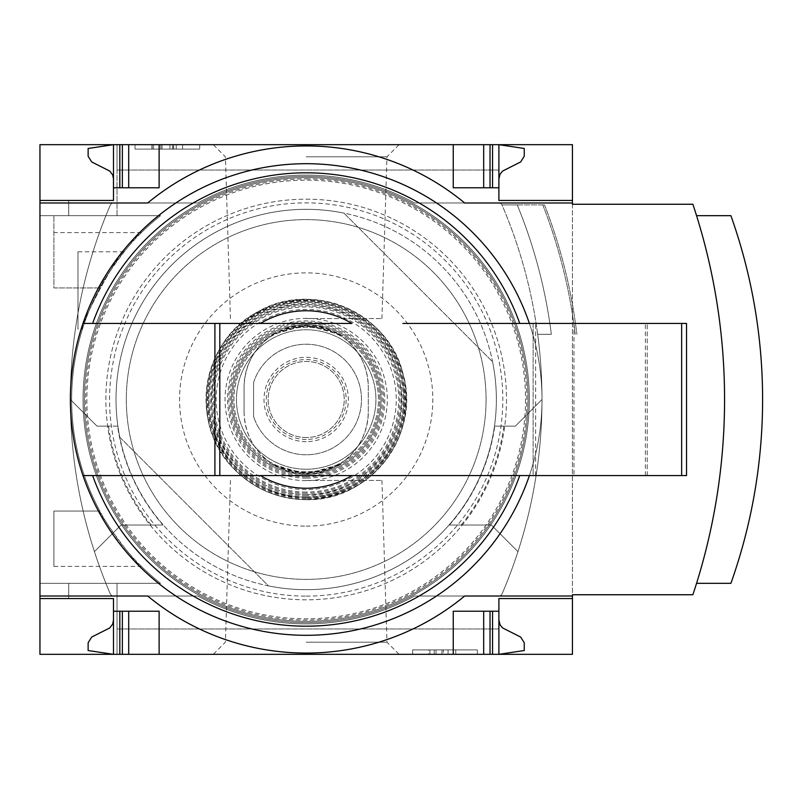 <?xml version="1.0" encoding="UTF-8"?>
<svg xmlns="http://www.w3.org/2000/svg" width="799" height="799" viewBox="0 0 799 799"><rect width="100%" height="100%" fill="white"/><g stroke="black" fill="none" stroke-linecap="round" stroke-linejoin="round"><path stroke-width="0.6" stroke-dasharray="4 3" d="M141.383 566.391A234.546 234.546 0 0 0 160.529 583.33L39.95 583.33L39.95 215.67L39.95 583.33L160.529 583.33A234.546 234.546 0 0 1 99.875 287.93C99.086 285.323 132.684 237.962 141.383 232.609A234.546 234.546 0 0 1 160.529 215.67L39.95 215.67L160.529 215.67A234.546 234.546 0 0 0 99.875 511.07C99.086 513.677 132.684 561.038 141.383 566.391L53.893 566.391L53.893 511.07L53.893 566.391M82.447 329.138C78.342 327.52 118.971 250.826 123.995 251.805C118.891 250.916 78.362 327.54 82.447 329.138L77.982 329.138L77.982 251.805L77.982 329.138M68.734 583.33L117.034 583.33L68.734 583.33L117.034 583.33L68.734 583.33L68.734 598.551L68.734 583.33L68.734 598.551L113.488 598.551L113.488 654.331L113.488 598.551L113.488 654.331L117.034 654.331L117.034 583.33L117.034 654.331L117.034 628.973L117.034 654.331L113.488 654.331L117.034 654.331L117.034 583.33L117.034 654.331L117.034 628.973L117.034 654.331L113.488 654.331L113.488 598.551L68.734 598.551L113.488 598.551L68.734 598.551L68.734 583.33M99.875 511.07L53.893 511.07L99.875 511.07M99.875 287.93L53.893 287.93L53.893 215.67L53.893 287.93L99.875 287.93M68.734 215.67L117.034 215.67L68.734 215.67L117.034 215.67L68.734 215.67L68.734 200.449L113.488 200.449L113.488 144.669L113.488 200.449L68.734 200.449L113.488 200.449L68.734 200.449L68.734 215.67M39.95 144.669L39.95 654.331L572.434 654.331L572.434 144.669L39.95 144.669M117.034 215.67L117.034 144.669L117.034 170.027L117.034 144.669L113.488 144.669L117.034 144.669L117.034 170.027L117.034 144.669L113.488 144.669L113.488 200.449L113.488 144.669L117.034 144.669L117.034 215.67M306.187 654.331L399.11 654.331L306.187 654.331M498.896 620.104L500.034 624.768L502.561 627.904L520.698 637.073L524.254 642.766L524.254 650.526L498.896 654.331L117.034 654.331L498.896 654.331L117.034 654.331L498.896 654.331L498.896 611.225L453.253 611.225L490.027 611.225L453.253 611.225L453.253 654.331M306.187 144.669L399.11 144.669L306.187 144.669M453.253 144.669L453.253 187.775L453.253 144.669L453.253 187.775L498.896 187.775L498.896 144.669L117.034 144.669L498.896 144.669L117.034 144.669L498.896 144.669L453.253 144.669L498.896 144.669L498.896 170.027L498.896 144.669L498.896 170.027L498.896 144.669L524.254 148.474L524.254 156.234L520.698 161.927L502.561 171.096L500.034 174.232L498.896 178.896L498.896 144.669L498.896 178.896M113.488 620.104L112.689 624.039L109.823 627.904L91.685 637.073L88.13 642.766L88.13 650.526L113.488 654.331L113.488 620.104L113.488 654.331L159.121 654.331L113.488 654.331L113.488 598.551M113.488 200.449L113.488 144.669L159.121 144.669L113.488 144.669L113.488 178.896L113.488 144.669L88.13 148.474L88.13 156.234L91.685 161.927L109.823 171.096L112.689 174.961L113.488 178.896M199.69 144.669L135.031 144.669L199.69 144.669L199.69 149.103L135.031 149.103L135.031 144.669L135.031 149.103L199.69 149.103L199.69 144.669M477.343 654.331L412.683 654.331L477.343 654.331L477.343 649.897L412.683 649.897L412.683 654.331L412.683 649.897L477.343 649.897L477.343 654.331M119.8 437.223A190.172 190.172 0 0 1 343.92 213.103A190.172 190.172 0 0 0 119.8 437.223L268.464 585.897A190.172 190.172 0 0 0 492.584 361.777L343.92 213.103L492.584 361.777A190.172 190.172 0 0 1 268.464 585.897L119.8 437.223M92.634 475.565L214.911 475.565L214.911 323.435M402.916 475.565L529.397 475.565A235.815 235.815 0 0 0 529.397 323.435L402.916 323.435M572.434 204.254L572.434 594.746L692.873 594.746A617.198 617.198 0 0 0 692.873 204.254L572.434 204.254M39.95 596.014L147.715 596.014A248.629 248.629 0 0 0 464.668 596.014L572.434 596.014M490.027 611.225L492.564 611.225L490.027 611.225L490.027 654.331M119.82 611.225L128.699 611.225L119.82 611.225L119.82 654.331M128.699 611.225L159.121 611.225L128.699 611.225L128.699 654.331M113.488 611.225L159.121 611.225L159.121 654.331M572.434 202.986L464.668 202.986A248.629 248.629 0 0 0 147.715 202.986L39.95 202.986M492.564 187.775L498.896 187.775L492.564 187.775L492.564 144.669M128.699 187.775L159.121 187.775L119.82 187.775L128.699 187.775L128.699 144.669M119.82 187.775L113.488 187.775L119.82 187.775L119.82 144.669M113.488 187.775L159.121 187.775L159.121 144.669M696.558 583.33A617.198 617.198 0 0 0 696.558 215.67A617.198 617.198 0 0 1 696.558 583.33L730.905 583.33A548.963 548.963 0 0 0 730.905 215.67L696.558 215.67M151.171 525.013A199.46 199.46 0 0 1 108.514 426.127L96.999 426.127L70.382 399.5A493.183 493.183 0 0 0 94.432 551.64L121.049 525.013L162.956 525.013A190.442 190.442 0 0 1 117.613 426.127L96.999 426.127L70.382 399.5A493.183 493.183 0 0 0 94.432 551.64L121.049 525.013L162.956 525.013M449.418 525.013L491.325 525.013L517.952 551.64A493.183 493.183 0 0 0 542.002 399.5L515.375 426.127L494.761 426.127A190.442 190.442 0 0 1 449.418 525.013L491.325 525.013L517.952 551.64A493.183 493.183 0 0 0 542.002 399.5L515.375 426.127L494.761 426.127M117.613 426.127L108.514 426.127M537.677 334.312L551.35 334.312A506.486 506.486 0 0 0 517.233 204.904L501.962 204.904A3.805 3.805 0 0 1 502.152 205.293A493.183 493.183 0 0 1 537.677 334.312L551.35 334.312A506.486 506.486 0 0 0 517.233 204.904L501.962 204.904A3.805 3.805 0 0 0 498.656 202.986L414.541 202.986A224.399 224.399 0 0 0 197.842 202.986L113.718 202.986A3.805 3.805 0 0 0 110.222 205.293A493.183 493.183 0 0 0 110.222 593.707A3.805 3.805 0 0 0 113.718 596.014L197.842 596.014A224.399 224.399 0 0 0 414.541 596.014L498.656 596.014A3.805 3.805 0 0 0 502.152 593.707A493.183 493.183 0 0 0 537.677 334.312M517.233 204.904L544.538 204.904L517.233 204.904A506.486 506.486 0 0 1 551.35 334.312M544.538 204.904A531.844 531.844 0 0 1 576.888 334.312A531.844 531.844 0 0 0 544.538 204.904A531.844 531.844 0 0 1 576.888 334.312M498.656 202.986L414.541 202.986A224.399 224.399 0 0 0 197.842 202.986L113.718 202.986A3.805 3.805 0 0 0 110.222 205.293A493.183 493.183 0 0 0 110.222 593.707A3.805 3.805 0 0 0 113.718 596.014L197.842 596.014A224.399 224.399 0 0 0 414.541 596.014L498.656 596.014A3.805 3.805 0 0 0 502.152 593.707A493.183 493.183 0 0 0 502.152 205.293A3.805 3.805 0 0 0 498.656 202.986M306.187 596.124A196.624 196.624 0 0 0 476.474 301.183A196.624 196.624 0 0 0 135.91 301.183A196.624 196.624 0 0 0 306.187 596.124M306.187 526.122A126.622 126.622 0 0 0 415.85 336.189A126.622 126.622 0 0 0 196.534 336.189A126.622 126.622 0 0 0 306.187 526.122M503.869 426.127A199.46 199.46 0 0 1 461.213 525.013M306.187 163.685A235.815 235.815 0 0 1 510.411 517.402A235.815 235.815 0 0 1 101.972 517.402A235.815 235.815 0 0 1 306.187 163.685M306.187 176.369A223.131 223.131 0 0 1 499.435 511.07A223.131 223.131 0 0 1 112.949 511.07A223.131 223.131 0 0 1 306.187 176.369A223.131 223.131 0 0 1 499.435 511.07A223.131 223.131 0 0 1 112.949 511.07A223.131 223.131 0 0 1 306.187 176.369M306.187 178.896A220.604 220.604 0 0 1 497.238 509.802A220.604 220.604 0 0 1 115.146 509.802A220.604 220.604 0 0 1 306.187 178.896M443.365 654.331L428.703 654.331L455.79 654.331L443.365 654.331L443.365 649.897L428.703 649.897L428.703 654.331M428.703 649.897L455.79 649.897L448.059 649.897L448.059 654.331L448.059 649.897L443.365 649.897M455.79 649.897L455.79 654.331L455.79 649.897M434.237 649.897L434.237 654.331L434.237 649.897M441.977 649.897L441.977 654.331L441.977 649.897M436.014 649.897L436.014 654.331M429.942 649.897L429.942 654.331M176.239 144.669L176.239 149.103L182.581 149.103L169.897 149.103L169.897 144.669L151.94 144.669L182.581 144.669L158.861 144.669L169.897 144.669L169.897 149.103L151.94 149.103L173.443 149.103L173.443 144.669M173.443 149.103L152.15 149.103L182.581 149.103L182.581 144.669L182.581 149.103L159.44 149.103L159.44 144.669M176.239 149.103L159.44 149.103M182.581 149.103L182.581 144.669M152.15 149.103L152.15 144.669L152.15 149.103M572.434 598.551L498.896 598.551L498.896 611.225M483.685 654.331L483.685 611.225M498.896 187.775L498.896 200.449L572.434 200.449M483.685 187.775L483.685 144.669M306.187 642.196L386.976 642.196L306.187 642.196M306.187 480.439L381.932 480.439L306.187 480.439M306.187 318.561L381.932 318.561L306.187 318.561M306.187 156.804L386.976 156.804L306.187 156.804M351.9 475.565L260.474 475.565M260.474 323.435L351.9 323.435M529.397 475.565L686.531 475.565L686.531 323.435L529.397 323.435M573.952 475.565L533.133 475.565L533.133 323.435L647.23 323.435L533.133 323.435L533.133 475.565L647.23 475.565L573.952 475.565L573.952 323.435M647.23 475.565L647.23 323.435L647.23 475.565M141.383 232.609L53.893 232.609M244.065 411.865L244.065 387.135C244.834 364.554 254.611 346.966 273.388 334.382L306.187 325.013L338.996 334.382C357.832 346.916 367.61 364.504 368.309 387.135L368.309 411.865C367.55 434.446 357.772 452.034 338.996 464.618L306.187 473.987L273.388 464.618C254.541 452.104 244.774 434.516 244.065 411.865L244.065 387.135A62.122 62.122 0 0 1 306.187 325.013A62.122 62.122 0 0 1 368.309 387.135L368.309 411.865A62.122 62.122 0 0 1 306.187 473.987A62.122 62.122 0 0 1 244.065 411.865M253.922 417.487A55.281 55.281 0 0 0 338.936 444.034A55.281 55.281 0 0 0 338.936 354.966A55.281 55.281 0 0 0 253.922 381.513A55.281 55.281 0 0 1 338.936 354.966A55.281 55.281 0 0 1 338.936 444.034A55.281 55.281 0 0 1 253.922 417.487A6.342 6.342 0 0 1 253.573 415.42L253.573 383.58A6.342 6.342 0 0 1 253.922 381.513A6.342 6.342 0 0 0 253.573 383.58L253.573 415.42A6.342 6.342 0 0 0 253.922 417.487M306.187 469.233A69.733 69.733 0 0 1 245.802 364.634A69.733 69.733 0 0 1 366.581 364.634A69.733 69.733 0 0 1 306.187 469.233A69.733 69.733 0 0 1 245.802 364.634A69.733 69.733 0 0 1 366.581 364.634A69.733 69.733 0 0 1 306.187 469.233M306.187 499.655A100.155 100.155 0 0 1 219.455 349.423A100.155 100.155 0 0 1 392.928 349.423A100.155 100.155 0 0 1 306.187 499.655A100.155 100.155 0 0 1 219.455 349.423A100.155 100.155 0 0 1 392.928 349.423A100.155 100.155 0 0 1 306.187 499.655A100.155 100.155 0 0 1 219.455 349.423A100.155 100.155 0 0 1 392.928 349.423A100.155 100.155 0 0 1 306.187 499.655M306.187 473.038A73.538 73.538 0 0 1 242.506 362.736A73.538 73.538 0 0 1 369.867 362.736A73.538 73.538 0 0 1 306.187 473.038A73.538 73.538 0 0 1 242.506 362.736A73.538 73.538 0 0 1 369.867 362.736A73.538 73.538 0 0 1 306.187 473.038A73.538 73.538 0 0 1 242.506 362.736A73.538 73.538 0 0 1 369.867 362.736A73.538 73.538 0 0 1 306.187 473.038M306.187 474.296A74.796 74.796 0 0 1 241.408 362.097A74.796 74.796 0 0 1 370.966 362.097A74.796 74.796 0 0 1 306.187 474.296A74.796 74.796 0 0 1 241.408 362.097A74.796 74.796 0 0 1 370.966 362.097A74.796 74.796 0 0 1 306.187 474.296A74.796 74.796 0 0 1 241.408 362.097A74.796 74.796 0 0 1 370.966 362.097A74.796 74.796 0 0 1 306.187 474.296A74.796 74.796 0 0 1 241.408 362.097A74.796 74.796 0 0 1 370.966 362.097A74.796 74.796 0 0 1 306.187 474.296A74.796 74.796 0 0 1 241.408 362.097A74.796 74.796 0 0 1 370.966 362.097A74.796 74.796 0 0 1 306.187 474.296M306.187 471.77A72.27 72.27 0 0 1 243.605 363.365A72.27 72.27 0 0 1 368.778 363.365A72.27 72.27 0 0 1 306.187 471.77A72.27 72.27 0 0 1 243.605 363.365A72.27 72.27 0 0 1 368.778 363.365A72.27 72.27 0 0 1 306.187 471.77A72.27 72.27 0 0 1 243.605 363.365A72.27 72.27 0 0 1 368.778 363.365A72.27 72.27 0 0 1 306.187 471.77M306.187 437.532A38.032 38.032 0 0 1 273.248 380.484A38.032 38.032 0 0 1 339.126 380.484A38.032 38.032 0 0 1 306.187 437.532A38.032 38.032 0 0 1 273.248 380.484A38.032 38.032 0 0 1 339.126 380.484A38.032 38.032 0 0 1 306.187 437.532M496.359 399.5A190.172 190.172 0 0 1 211.106 564.194A190.172 190.172 0 0 1 211.106 234.806A190.172 190.172 0 0 1 496.359 399.5A190.172 190.172 0 0 1 211.106 564.194A190.172 190.172 0 0 1 211.106 234.806A190.172 190.172 0 0 1 496.359 399.5M525.522 399.5A219.335 219.335 0 0 1 196.524 589.442A219.335 219.335 0 0 1 196.524 209.558A219.335 219.335 0 0 1 525.522 399.5M528.059 399.5A221.862 221.862 0 0 1 195.256 591.64A221.862 221.862 0 0 1 195.256 207.36A221.862 221.862 0 0 1 528.059 399.5A221.862 221.862 0 0 1 195.256 591.64A221.862 221.862 0 0 1 195.256 207.36A221.862 221.862 0 0 1 528.059 399.5M486.072 399.5A179.875 179.875 0 0 1 216.249 555.275A179.875 179.875 0 0 1 216.249 243.725A179.875 179.875 0 0 1 486.072 399.5A179.875 179.875 0 0 1 216.249 555.275A179.875 179.875 0 0 1 216.249 243.725A179.875 179.875 0 0 1 486.072 399.5M506.506 399.5A200.309 200.309 0 0 1 206.032 572.973A200.309 200.309 0 0 1 206.032 226.027A200.309 200.309 0 0 1 506.506 399.5A200.309 200.309 0 0 1 206.032 572.973A200.309 200.309 0 0 1 206.032 226.027A200.309 200.309 0 0 1 506.506 399.5M542.791 204.904A530.226 530.226 0 0 1 575.26 334.312A530.226 530.226 0 0 0 542.791 204.904M160.819 149.103L160.819 144.669M162.037 149.103L162.037 144.669M172.404 149.103L172.404 144.669M153.548 149.103L153.548 144.669M492.564 654.331L492.564 611.225M122.357 654.331L122.357 611.225M490.027 187.775L490.027 144.669M122.357 187.775L122.357 144.669M535.66 475.565L535.66 323.435M645.382 475.565L645.382 323.435M306.187 497.118A97.618 97.618 0 0 1 221.653 350.691A97.618 97.618 0 0 1 390.731 350.691A97.618 97.618 0 0 1 306.187 497.118A97.608 97.608 0 0 1 221.653 350.691A97.608 97.608 0 0 1 390.721 350.691A97.608 97.608 0 0 1 306.187 497.108M306.187 478.102A78.602 78.602 0 0 1 238.122 360.199A78.602 78.602 0 0 1 374.262 360.199A78.602 78.602 0 0 1 306.187 478.102M306.187 499.645A100.145 100.145 0 0 1 219.465 349.423A100.145 100.145 0 0 1 392.918 349.423A100.145 100.145 0 0 1 306.187 499.645C369.188 501.902 421.043 435.056 403.195 374.591C389.702 313.008 312.069 279.42 257.947 311.74C201.648 340.124 188.414 423.67 233.188 468.054C253.173 488.648 277.503 499.175 306.187 499.645M306.187 499.345A99.845 99.845 0 0 1 219.715 349.572A99.845 99.845 0 0 1 392.659 349.572A99.845 99.845 0 0 1 306.187 499.345M306.187 498.077A98.577 98.577 0 0 1 220.814 350.212A98.577 98.577 0 0 1 391.56 350.212A98.577 98.577 0 0 1 306.187 498.077M306.187 480.638A81.138 81.138 0 0 1 235.925 358.931A81.138 81.138 0 0 1 376.459 358.931A81.138 81.138 0 0 1 306.187 480.638M306.187 476.833A77.333 77.333 0 0 1 239.211 360.828A77.333 77.333 0 0 1 373.163 360.828A77.333 77.333 0 0 1 306.187 476.833M306.187 497.038A97.538 97.538 0 0 1 221.722 350.731A97.538 97.538 0 0 1 390.661 350.731A97.538 97.538 0 0 1 306.187 497.038M306.187 498.306A98.806 98.806 0 0 1 220.624 350.102A98.806 98.806 0 0 1 391.76 350.102A98.806 98.806 0 0 1 306.187 498.306C365.952 500.294 416.399 439.32 403.245 380.983C392.659 320.798 325.912 286.491 275.655 305.528C231.041 317.193 194.866 373.892 211.306 427.066C227.166 471.81 258.796 495.56 306.187 498.306M306.187 496.858A97.358 97.358 0 0 1 221.872 350.821A97.358 97.358 0 0 1 390.511 350.821A97.358 97.358 0 0 1 306.187 496.858M306.187 495.6A96.1 96.1 0 0 1 222.961 351.45A96.1 96.1 0 0 1 389.423 351.45A96.1 96.1 0 0 1 306.187 495.6M306.187 493.193A93.693 93.693 0 0 1 225.048 352.659A93.693 93.693 0 0 1 387.325 352.659A93.693 93.693 0 0 1 306.187 493.193M306.187 494.441A94.941 94.941 0 0 1 223.97 352.029A94.941 94.941 0 0 1 388.414 352.029A94.941 94.941 0 0 1 306.187 494.441M306.187 492.054A92.554 92.554 0 0 1 226.037 353.228A92.554 92.554 0 0 1 386.346 353.228A92.554 92.554 0 0 1 306.187 492.054M306.187 489.577A90.077 90.077 0 0 1 228.184 354.456A90.077 90.077 0 0 1 384.199 354.456A90.077 90.077 0 0 1 306.187 489.577M306.187 475.565A76.065 76.065 0 0 1 240.309 361.468A76.065 76.065 0 0 1 372.064 361.468A76.065 76.065 0 0 1 306.187 475.565M338.996 464.618A72.909 72.909 0 0 1 273.388 464.618M306.187 441.677A42.177 42.177 0 0 1 287.211 361.837A42.177 42.177 0 0 1 347.225 389.752A42.177 42.177 0 0 1 306.187 441.677M273.388 334.382A72.909 72.909 0 0 1 338.996 334.382M306.187 439.45A39.95 39.95 0 0 1 271.59 379.525A39.95 39.95 0 0 1 340.793 379.525A39.95 39.95 0 0 1 306.187 439.45M498.896 170.027L117.034 170.027L498.896 170.027M498.896 628.973L117.034 628.973L498.896 628.973M158.861 149.103L158.861 144.669M173.673 149.103L173.673 144.669M151.94 149.103L151.94 144.669M230.452 480.439L225.408 642.196L213.263 654.331M381.932 480.439L386.976 642.196L399.11 654.331M381.932 318.561L386.976 156.804L399.11 144.669M230.452 318.561L225.408 156.804L213.263 144.669M123.995 251.805L77.982 251.805M306.187 494.461C365.932 496.588 415.09 433.218 398.162 375.89C385.378 317.493 311.76 285.642 260.444 316.284C207.071 343.2 194.517 422.421 236.963 464.509C255.92 484.024 278.991 494.012 306.187 494.461"/><path stroke-width="1.2" d="M572.434 596.014L572.434 654.331L39.95 654.331L39.95 596.014L147.715 596.014A248.629 248.629 0 0 0 464.668 596.014L572.434 596.014L572.434 594.746L692.873 594.746A617.198 617.198 0 0 0 692.873 204.254L572.434 204.254L572.434 144.669L39.95 144.669L39.95 200.449L113.488 200.449L113.488 144.669L88.13 148.474L88.13 156.234L91.685 161.927L109.823 171.096L112.689 174.961L113.488 178.896M572.434 202.986L464.668 202.986A248.629 248.629 0 0 0 147.715 202.986L39.95 202.986L39.95 596.014M39.95 202.986L39.95 200.449L113.488 200.449M113.488 598.551L39.95 598.551L113.488 598.551L113.488 654.331L88.13 650.526L88.13 642.766L91.685 637.073L109.823 627.904L112.689 624.039L113.488 620.104M529.397 475.565A235.815 235.815 0 0 1 82.986 475.565L351.9 475.565A88.749 88.749 0 0 1 260.474 475.565L214.911 475.565L214.911 323.435L82.986 323.435A235.815 235.815 0 0 0 82.986 475.565L92.634 475.565A226.706 226.706 0 0 0 519.75 475.565M351.9 475.565L402.916 475.565L351.9 475.565M572.434 598.551L498.896 598.551L498.896 611.225L453.253 611.225L453.253 654.331M159.121 654.331L159.121 611.225L113.488 611.225M498.896 611.225L498.896 654.331L524.254 650.526L524.254 642.766L520.698 637.073L502.561 627.904L500.034 624.768L498.896 620.104M453.253 144.669L453.253 187.775L498.896 187.775L498.896 200.449L572.434 200.449M113.488 187.775L159.121 187.775L159.121 144.669M498.896 178.896L500.034 174.232L502.561 171.096L520.698 161.927L524.254 156.234L524.254 148.474L498.896 144.669L498.896 187.775M219.805 475.565L219.805 323.435L260.474 323.435A88.749 88.749 0 0 1 351.9 323.435L82.986 323.435A235.815 235.815 0 0 1 529.397 323.435M402.916 323.435L686.531 323.435L686.531 475.565L402.916 475.565M696.558 583.33L730.905 583.33A548.963 548.963 0 0 0 730.905 215.67L696.558 215.67M483.685 654.331L483.685 611.225M128.699 654.331L128.699 611.225M483.685 187.775L483.685 144.669M128.699 187.775L128.699 144.669M219.805 323.435L214.911 323.435M92.634 323.435A226.706 226.706 0 0 1 519.75 323.435M492.564 654.331L492.564 611.225M490.027 654.331L490.027 611.225M122.357 654.331L122.357 611.225M119.82 654.331L119.82 611.225M490.027 187.775L490.027 144.669M492.564 187.775L492.564 144.669M122.357 187.775L122.357 144.669M119.82 187.775L119.82 144.669M681.637 475.565L681.637 323.435"/></g></svg>
